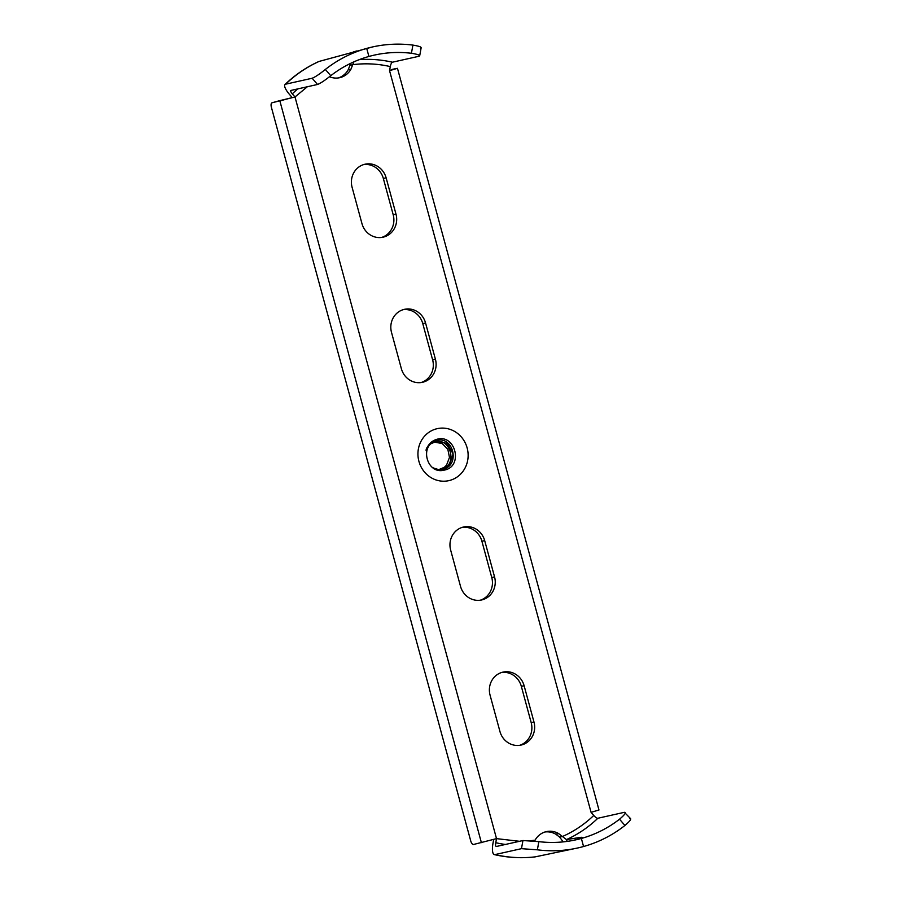 <?xml version="1.0" encoding="UTF-8"?>
<svg xmlns="http://www.w3.org/2000/svg" width="902" height="902" viewBox="0 0 902 902"><rect width="100%" height="100%" fill="white"/><g stroke="black" fill="none" stroke-linecap="round" stroke-linejoin="round"><path stroke-width="1.35" d="M392.19 69.375L392.167 69.386A4.183 1.082 74.5 0 1 392.167 69.386A4.183 1.082 74.5 0 1 392.19 69.375L397.466 68.315L389.551 70.66L390.295 66.59A4.183 1.308 103 0 1 392.426 62.204L418.956 56.274L419.678 55.845L421.166 47.705M389.551 70.66L591.069 812.341L598.973 809.996L397.466 68.315M563.22 841.882L559.646 837.146L555.869 834.226A18.795 17.668 77.4 0 0 544.943 831.994M338.329 77.933A18.795 17.668 77.4 0 0 348.172 69.781L349.942 65.316L352.738 64.685L353.922 61.832M421.087 382.549A18.795 17.668 77.4 0 0 432.622 359.842L422.767 323.57A18.795 17.668 77.4 0 0 403.047 309.702M381.659 237.44A18.795 17.668 77.4 0 0 393.193 214.732L383.339 178.461A18.795 17.668 77.4 0 0 363.619 164.592M462.185 527.377A18.795 17.668 -102.6 0 1 481.905 541.234L484.69 540.614L494.555 576.885A18.795 17.668 -102.6 0 1 481.634 599.965A18.795 17.668 -102.6 0 1 460.516 586.356L450.65 550.073A18.795 17.668 -102.6 0 1 463.572 527.005A18.795 17.668 -102.6 0 1 484.69 540.614M480.225 600.225A18.795 17.668 -102.6 0 0 491.759 577.517L481.905 541.234M501.613 672.486A18.795 17.668 -102.6 0 1 521.333 686.343L524.118 685.723L533.973 722.006A18.795 17.668 -102.6 0 1 521.063 745.075A18.795 17.668 -102.6 0 1 499.933 731.466L490.079 695.194A18.795 17.668 -102.6 0 1 502.989 672.114A18.795 17.668 -102.6 0 1 524.118 685.723M519.653 745.334A18.795 17.668 -102.6 0 0 531.188 722.626L521.333 686.343M559.646 837.146L562.431 836.515L558.654 833.595A18.795 17.668 77.4 0 0 546.33 831.621A18.795 17.668 77.4 0 0 535.1 840.145L534.593 841.138M493.698 839.412L492.977 843.336A12.538 3.912 -77 0 0 494.352 854.611A12.538 3.912 -77 0 0 494.95 854.6L521.469 848.669L537.366 849.819A131.771 123.799 77.4 0 0 577.81 847.959A131.771 123.799 77.4 0 0 583.56 846.516A131.771 123.799 77.4 0 0 624.939 825.465C630.261 820.876 631.862 818.576 629.754 818.554M279.237 100.776A4.183 1.77 74.4 0 1 279.27 100.765L294.999 96.954L272.009 102.794A4.183 1.77 -105.6 0 0 271.976 102.805A4.183 1.77 -105.6 0 0 271.389 107.237L470.709 840.856A4.183 1.77 -105.6 0 0 473.527 844.486L496.517 838.634L495.773 842.705A4.183 1.308 -77 0 0 496.224 846.471A4.183 1.308 -77 0 0 496.427 846.471L522.946 840.529L538.855 841.645A123.416 115.952 77.4 0 0 575.983 839.807A123.416 115.952 77.4 0 0 581.373 838.454A123.416 115.952 77.4 0 0 619.527 819.208C624.872 814.641 626.484 812.352 624.364 812.319L630.611 818.655M271.976 102.805L279.27 100.765A4.183 1.77 74.4 0 1 279.304 100.753L272.009 102.794M519.496 841.295L496.517 838.634L294.999 96.954L292.304 93.842A4.183 1.24 46.1 0 1 290.805 90.516A4.183 1.24 46.1 0 1 291.008 90.414L317.538 84.472L312.148 78.249C315.125 77.087 319.522 74.156 325.34 69.454A131.771 123.799 -102.6 0 1 366.719 48.404A131.771 123.799 -102.6 0 1 372.47 46.96A131.771 123.799 -102.6 0 1 412.913 45.1C419.802 46.261 422.305 47.276 420.433 48.133M292.214 97.585L289.519 94.462A12.538 3.721 46.1 0 1 285.009 84.506A12.538 3.721 46.1 0 1 285.63 84.19L312.148 78.249M329.444 76.726A18.795 17.668 77.4 0 0 339.738 77.685A18.795 17.668 77.4 0 0 350.968 69.15L352.738 64.685A119.233 112.028 -102.6 0 1 390.295 66.59M401.367 368.692L391.513 332.41A18.795 17.668 77.4 0 1 404.423 309.33A18.795 17.668 77.4 0 1 425.552 322.939L435.407 359.221A18.795 17.668 77.4 0 1 422.497 382.301A18.795 17.668 77.4 0 1 401.367 368.692M361.95 223.572L352.096 187.3A18.795 17.668 77.4 0 1 365.006 164.22A18.795 17.668 77.4 0 1 386.124 177.829L395.989 214.112A18.795 17.668 77.4 0 1 383.068 237.192A18.795 17.668 77.4 0 1 361.95 223.572M494.95 854.6A131.771 123.799 77.4 0 0 535.236 856.855L577.81 847.959M573.086 840.416L575.792 839.706C581.598 837.913 583.278 837.124 580.854 837.327L566.479 839.593L562.431 836.515A119.233 112.028 77.4 0 0 593.753 815.453A4.183 1.24 -133.9 0 0 597.846 818.261L624.364 812.319M582.027 837.293L580.854 837.327L581.08 837.935M567.245 841.397L566.479 839.593A123.416 115.952 77.4 0 0 597.846 818.261M591.069 812.341L593.753 815.453M285.63 84.19A131.771 123.799 -102.6 0 1 319.116 61.415L372.47 46.96M366.719 48.404L368.907 56.465A123.416 115.952 -102.6 0 0 330.752 75.712C324.912 80.391 320.514 83.311 317.538 84.472M368.907 56.465A123.416 115.952 -102.6 0 1 374.296 55.112A123.416 115.952 -102.6 0 1 411.425 53.274L412.913 45.1M418.956 56.274C420.828 55.405 418.325 54.413 411.425 53.274M356.549 50.986L353.257 52M368.309 56.634L369.809 56.217M349.942 65.316L350.1 63.625M438.823 469.592L449.41 465.263L453.097 453.943L447.347 443.48L436.218 441.191C418.99 444.81 426.736 475.433 444.72 470.01C463.56 466.165 455.409 433.693 436.951 439.285C431.382 440.931 427.773 444.697 426.116 450.56C425.924 447.46 429.431 444.077 436.636 440.401C453.627 435.88 460.381 465.522 443.13 469.175L438.395 469.559L432.96 467.811M442.499 469.074L446.546 465.128L449.478 457.427L447.832 449.32L442.217 443.547L434.538 442.138M431.708 443.423L434.798 442.059C450.436 436.455 458.464 465.725 441.326 469.468L441.01 469.547M555.869 834.226L558.654 833.595M287.163 98.916L279.879 100.956L481.386 842.637M348.172 69.781L350.968 69.15M389.596 70.424L397.038 68.372M530.669 840.72L535.1 840.145M294.999 96.954L307.334 86.761M436.049 428.957A26.632 25.019 -102.6 0 1 467.146 447.944A26.632 25.019 -102.6 0 1 450.019 480.349A26.632 25.019 -102.6 0 1 418.923 461.35A26.632 25.019 -102.6 0 1 436.049 428.957M495.773 842.705A119.233 112.028 77.4 0 0 505.345 844.464M522.946 840.529L521.469 848.669M538.855 841.645L537.366 849.819M583.56 846.516L581.373 838.454M619.527 819.208L624.939 825.465M567.121 841.408L566.411 839.559M292.304 93.842A119.233 112.028 -102.6 0 1 297.807 88.892M330.752 75.712L325.34 69.454M359.188 59.667A123.416 115.952 -102.6 0 1 392.426 62.204M432.622 359.842L435.407 359.221M422.767 323.57L425.552 322.939M393.193 214.732L395.989 214.112M383.339 178.461L386.124 177.829M491.759 577.517L494.555 576.885M531.188 722.626L533.973 722.006M443.829 470.213L443.13 469.175M494.352 854.611C507.849 857.712 521.412 858.467 535.055 856.889M285.009 84.506C295.022 74.877 306.274 67.222 318.778 61.539"/></g></svg>

